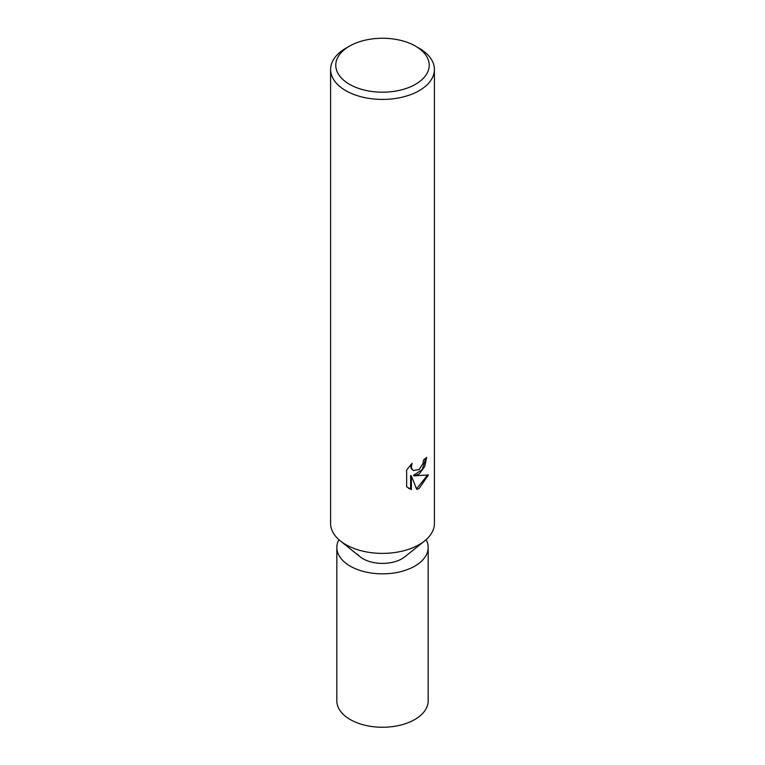 <?xml version="1.0" encoding="UTF-8"?>
<svg xmlns="http://www.w3.org/2000/svg" width="765" height="765" viewBox="0 0 765 765"><rect width="100%" height="100%" fill="white"/><g stroke="black" fill="none" stroke-linecap="round" stroke-linejoin="round"><path stroke-width="1.15" d="M415.529 46.149L419.201 48.271A51.905 29.969 180 0 1 434.405 69.452L434.405 523.413A51.905 29.969 180 0 1 424.651 540.903L404.905 556.767A27.588 15.922 180 0 1 362.993 558.737A27.588 15.922 180 0 1 360.095 556.767L340.349 540.903A51.905 29.969 180 0 1 330.595 523.413L330.595 69.452A51.905 29.969 180 0 1 345.799 48.271L349.471 46.149A46.713 26.966 180 0 1 415.529 46.149A46.713 26.966 180 0 1 415.529 84.284A46.713 26.966 180 0 1 349.471 84.293A46.713 26.966 180 0 1 349.471 46.149L345.799 48.271M424.651 540.903A51.905 29.969 180 0 1 419.201 544.604A51.905 29.969 180 0 1 345.799 544.604A51.905 29.969 180 0 1 340.349 540.903M419.201 473.975L414.228 475.849L428.448 474.941L419.201 488.395L416.762 489.418L411.379 475.993L411.379 489.543L406.636 486.76L406.636 470.035L412.096 463.274L411.36 466.593L411.895 468.983L413.377 470.561L419.201 469.481L422.949 463.494L423.494 460.023A51.905 29.969 0 0 0 426.66 457.394L424.747 466.478L419.201 473.975M434.405 69.452A51.905 29.969 180 0 1 419.201 90.643A51.905 29.969 180 0 1 362.639 97.145A51.905 29.969 180 0 1 330.595 69.452M425.876 458.111L422.146 469.586L413.483 475.419L414.228 475.849M413.377 470.561L411.149 468.553L410.786 464.623M408.5 488.3L410.633 489.112L410.633 475.562L411.379 475.993M416.533 488.835L427.472 475.18M410.633 489.112L411.379 489.543M426.115 539.66A45.67 26.373 180 0 1 428.171 547.482A45.67 26.373 180 0 1 414.793 566.129A45.67 26.373 180 0 1 365.02 571.837A45.67 26.373 180 0 1 336.83 547.482A45.67 26.373 180 0 1 338.885 539.66M428.171 547.482L428.171 700.883A45.67 26.373 180 0 1 414.793 719.53A45.67 26.373 180 0 1 365.02 725.249A45.67 26.373 180 0 1 336.83 700.883L336.83 547.482M402.007 558.737A27.588 15.922 180 0 1 357.532 554.252"/></g></svg>
